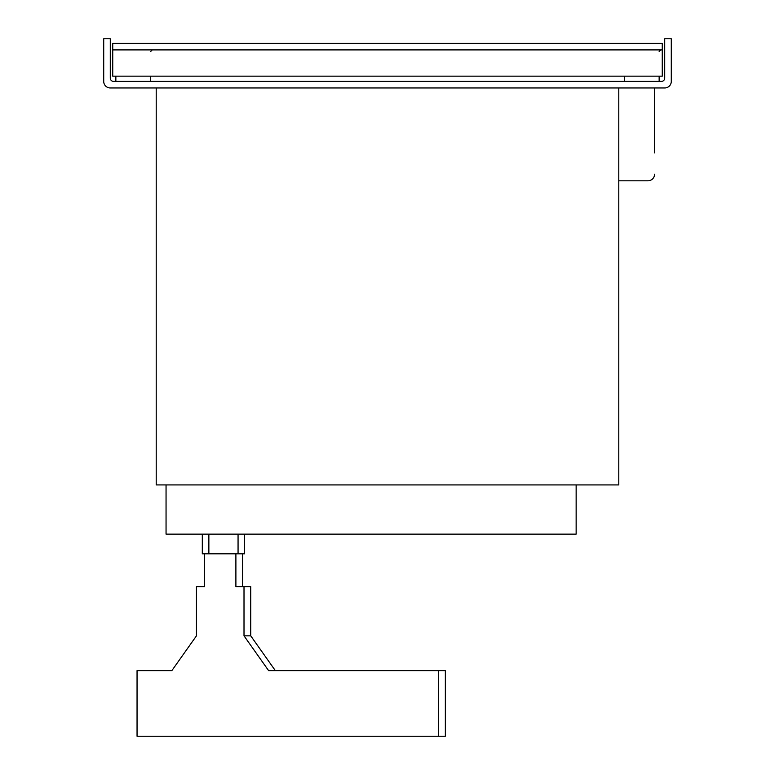 <?xml version="1.0" encoding="UTF-8"?>
<svg xmlns="http://www.w3.org/2000/svg" width="775" height="775" viewBox="0 0 775 775"><rect width="100%" height="100%" fill="white"/><g stroke="black" fill="none" stroke-linecap="round" stroke-linejoin="round"><path stroke-width="1.16" d="M654.546 152.917L654.546 87.962M647.987 180.807L618.789 180.807L647.987 180.807A6.558 6.558 0 0 0 654.546 174.239M618.789 87.962L618.789 484.927L156.211 484.927L156.211 87.962M110.282 87.962L664.717 87.962A6.558 6.558 0 0 0 671.286 81.394L671.286 38.75L664.717 38.75L664.717 78.12A3.284 3.284 0 0 1 661.443 81.394L113.557 81.394A3.284 3.284 0 0 1 110.282 78.12L110.282 38.75L103.714 38.75L103.714 81.394A6.558 6.558 0 0 0 110.282 87.962M166.053 484.927L166.053 534.14L576.145 534.14L576.145 484.927M244.629 534.14L244.629 553.825L202.304 553.825L202.304 534.14M112.743 49.9L112.743 76.153L662.257 76.153L662.257 43.342L112.743 43.342L112.743 49.9L662.257 49.9M624.369 81.394L624.369 76.153M115.853 81.394L115.853 76.153M204.571 553.825L204.571 586.627L196.453 586.627L196.453 635.839L171.847 670.637L137.049 670.637L137.049 736.25L445.354 736.25L445.354 670.637L268.615 670.637L244.009 635.839L250.732 635.839L250.732 586.627L235.891 586.627L235.891 553.825M438.621 736.25L438.621 670.637M275.338 670.637L250.732 635.839M244.009 635.839L244.009 586.627M242.614 586.627L242.614 553.825M208.862 553.825L208.862 534.14M238.061 553.825L238.061 534.14M659.147 81.394L659.147 76.153M150.631 81.394L150.631 76.153M150.631 51.547L152.278 49.9M659.147 51.547L660.784 49.9"/></g></svg>
